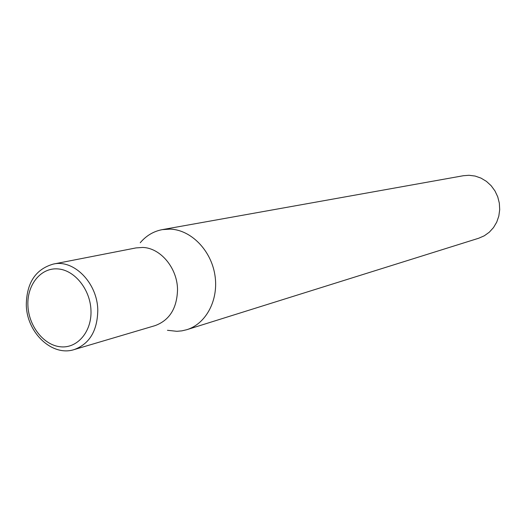 <?xml version="1.0" encoding="UTF-8"?>
<svg xmlns="http://www.w3.org/2000/svg" width="526" height="526" viewBox="0 0 526 526"><rect width="100%" height="100%" fill="white"/><g stroke="black" fill="none" stroke-linecap="round" stroke-linejoin="round"><path stroke-width="0.79" d="M140.238 242.736C146.235 235.661 153.579 231.289 162.271 229.632L170.299 229.112C190.971 229.915 210.939 250.1 214.871 274.828C218.98 299.531 206.291 323.76 186.802 329.697L181.911 330.854L176.894 331.314L167.452 330.295M162.271 229.632L463.367 175.723L469.028 175.276L475.136 176.059L481.014 178.117L486.425 181.371L491.146 185.698L494.966 190.925L497.741 196.829L499.338 203.174L499.7 209.69L498.812 216.107L496.715 222.156L493.493 227.6L489.292 232.209L484.288 235.799L478.693 238.239L186.802 329.697M53.317 264.078L136.024 247.91L142.75 247.45C160.542 247.924 177.393 268.122 177.525 289.609C177.019 308.275 169.536 320.281 155.078 325.627L74.271 349.553C89.571 343.846 97.409 330.742 97.783 310.241C97.547 283.205 73.962 259.14 53.317 264.078C35.702 269.148 26.695 282.699 26.3 304.732M90.985 310.669C90.433 289.497 74.541 269.818 57.61 268.898C40.673 267.675 26.984 284.868 27.904 305.376C28.588 325.87 43.586 345.188 60.391 346.785C77.204 348.692 91.794 331.86 90.985 310.669M26.313 305.047C26.78 332.807 52.304 356.891 74.271 349.553"/></g></svg>
